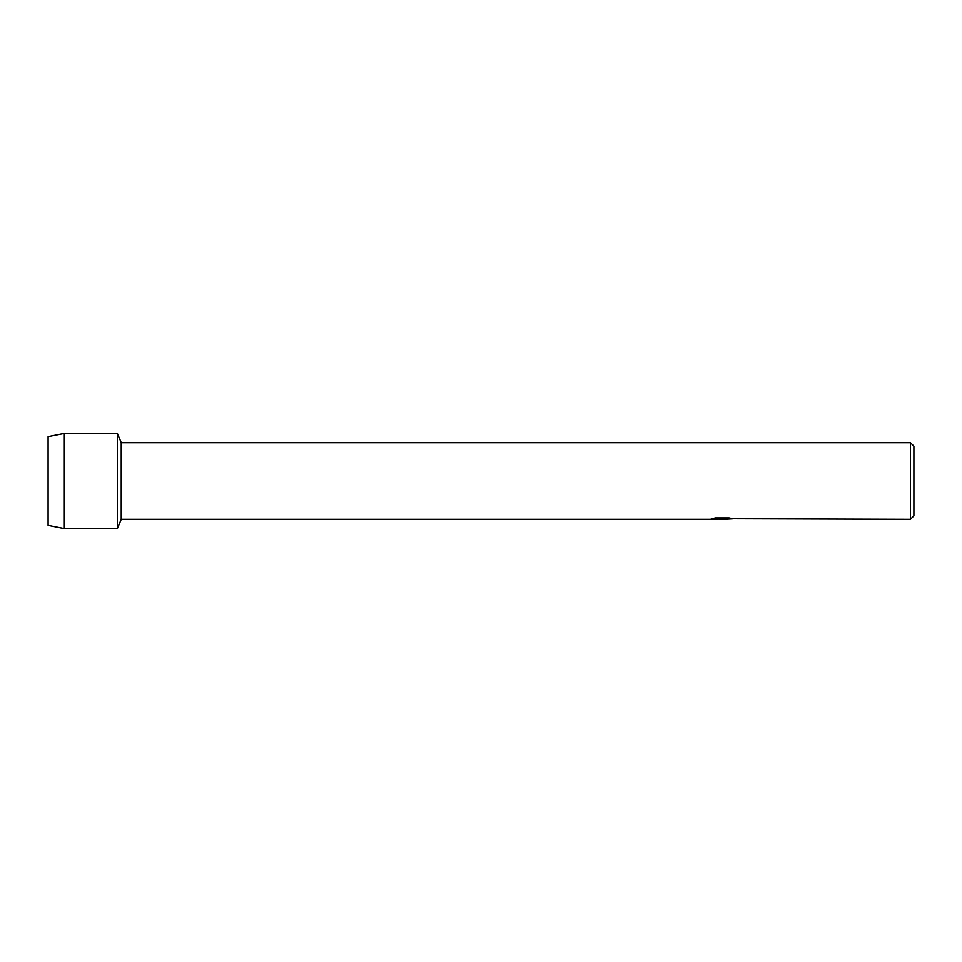 <?xml version="1.0" encoding="UTF-8"?>
<svg xmlns="http://www.w3.org/2000/svg" width="962" height="962" viewBox="0 0 962 962"><rect width="100%" height="100%" fill="white"/><g stroke="black" fill="none" stroke-linecap="round" stroke-linejoin="round"><path stroke-width="1.44" d="M712.06 518.674L722.919 518.674L709.8 519.312L121.236 519.312L117.364 528.619L64.334 528.619L48.1 525.372L48.1 436.628L64.334 433.381L117.364 433.381L121.236 442.688L910.437 442.688L913.9 446.152L913.9 515.848L910.437 519.312L732.803 518.758M121.236 519.312L121.236 442.688M117.364 528.619L117.364 433.381L117.364 528.619M721.957 519.264L719.011 519.264M721.536 519.312L719.901 519.312M910.437 519.312L910.437 442.688M722.919 518.674L711.892 518.722L715.475 517.917L729.088 517.917L733.032 518.819L725.059 519.288M709.968 519.264L722.065 519.059M721.488 519.264L725.095 519.264M64.334 528.619L64.334 433.381M48.1 525.372L48.1 436.628"/></g></svg>
